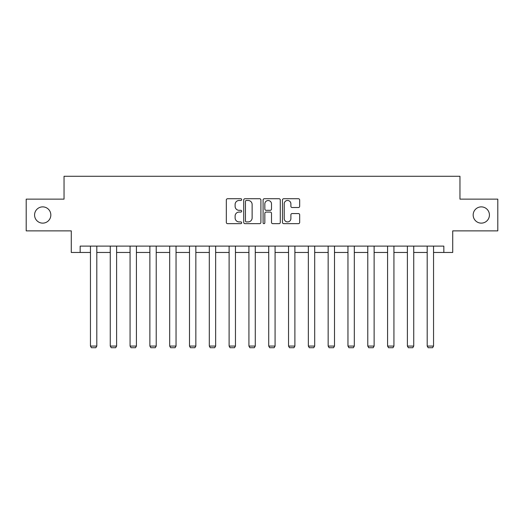<?xml version="1.0" encoding="UTF-8"?>
<svg xmlns="http://www.w3.org/2000/svg" width="524" height="524" viewBox="0 0 524 524"><rect width="100%" height="100%" fill="white"/><g stroke="black" fill="none" stroke-linecap="round" stroke-linejoin="round"><path stroke-width="0.79" d="M241.682 199.605A0.871 0.871 0 0 0 240.811 198.734L227.567 198.734A1.244 1.244 0 0 0 226.322 199.978L226.322 222.412A1.244 1.244 0 0 0 227.567 223.656L240.811 223.656A0.871 0.871 0 0 0 241.682 222.785A0.871 0.871 0 0 0 240.811 221.914L239.095 221.914A3.989 3.989 0 0 1 235.112 217.925L235.112 216.058A3.989 3.989 0 0 1 239.095 212.069L240.811 212.069A0.871 0.871 0 0 0 241.682 211.198A0.871 0.871 0 0 0 240.811 210.321L239.095 210.321A3.989 3.989 0 0 1 235.112 206.332L235.112 204.465A3.989 3.989 0 0 1 239.095 200.476L240.811 200.476A0.871 0.871 0 0 0 241.682 199.605M473.165 215.004A8.129 8.129 0 0 0 481.294 223.132A8.129 8.129 0 0 0 489.423 215.004A8.129 8.129 0 0 0 481.294 206.875A8.129 8.129 0 0 0 473.165 215.004M34.577 215.004A8.129 8.129 0 0 0 42.706 223.132A8.129 8.129 0 0 0 50.835 215.004A8.129 8.129 0 0 0 42.706 206.875A8.129 8.129 0 0 0 34.577 215.004M298.425 207.517A1.244 1.244 0 0 0 299.669 206.273L299.669 199.978A1.244 1.244 0 0 0 298.425 198.734L283.72 198.734A1.244 1.244 0 0 0 282.469 199.978L282.469 222.412A1.244 1.244 0 0 0 283.72 223.656L298.425 223.656A1.244 1.244 0 0 0 299.669 222.412L299.669 214.807A1.244 1.244 0 0 0 298.425 213.563L292.13 213.563A1.244 1.244 0 0 0 290.886 214.807L290.886 218.58A3.334 3.334 0 0 1 287.552 221.914A3.334 3.334 0 0 1 284.218 218.58L284.218 203.81A3.334 3.334 0 0 1 287.552 200.476A3.334 3.334 0 0 1 290.886 203.81L290.886 206.273A1.244 1.244 0 0 0 292.13 207.517L298.425 207.517M80.165 252.463L80.165 246.116L443.835 246.116L443.835 252.463L452.723 252.463L452.723 230.874L497.8 230.874L497.8 199.133L459.961 199.133L459.961 176.274L64.039 176.274L64.039 199.133L26.2 199.133L26.2 230.874L71.277 230.874L71.277 252.463L90.449 252.463M260.906 199.978A1.244 1.244 0 0 0 259.662 198.734L244.957 198.734A1.244 1.244 0 0 0 243.712 199.978L243.712 222.412A1.244 1.244 0 0 0 244.957 223.656L259.662 223.656A1.244 1.244 0 0 0 260.906 222.412L260.906 199.978M264.338 198.734L279.043 198.734A1.244 1.244 0 0 1 280.288 199.978L280.288 222.412A1.244 1.244 0 0 1 279.043 223.656L272.749 223.656A1.244 1.244 0 0 1 271.504 222.412L271.504 213.314A1.244 1.244 0 0 0 270.26 212.069L266.081 212.069A1.244 1.244 0 0 0 264.836 213.314L264.836 222.785A0.871 0.871 0 0 1 263.965 223.656A0.871 0.871 0 0 1 263.094 222.785L263.094 199.978A1.244 1.244 0 0 1 264.338 198.734M96.802 252.463L110.263 252.463M116.61 252.463L130.07 252.463M136.417 252.463L149.877 252.463M156.224 252.463L169.684 252.463M176.038 252.463L189.498 252.463M195.845 252.463L209.305 252.463M215.652 252.463L229.112 252.463M235.459 252.463L248.92 252.463M255.273 252.463L268.727 252.463M275.08 252.463L288.541 252.463M294.888 252.463L308.348 252.463M314.695 252.463L328.155 252.463M334.502 252.463L347.962 252.463M354.316 252.463L367.776 252.463M374.123 252.463L387.583 252.463M393.93 252.463L407.39 252.463M413.737 252.463L427.198 252.463M433.551 252.463L443.835 252.463M246.326 200.476A0.871 0.871 0 0 0 245.455 201.347L245.455 221.043A0.871 0.871 0 0 0 246.326 221.914L248.134 221.914A3.989 3.989 0 0 0 252.123 217.925L252.123 204.465A3.989 3.989 0 0 0 248.134 200.476L246.326 200.476M271.504 203.875A3.334 3.334 0 0 0 268.17 200.541A3.334 3.334 0 0 0 264.836 203.875L264.836 209.076A1.244 1.244 0 0 0 266.081 210.321L270.26 210.321A1.244 1.244 0 0 0 271.504 209.076L271.504 203.875M96.802 246.116L96.802 346.076L90.449 346.076L90.449 246.116M96.802 346.076L95.846 347.726L91.405 347.726L90.449 346.076M116.61 246.116L116.61 346.076L110.263 346.076L110.263 246.116M116.61 346.076L115.66 347.726L111.212 347.726L110.263 346.076M136.417 246.116L136.417 346.076L130.07 346.076L130.07 246.116M136.417 346.076L135.467 347.726L131.02 347.726L130.07 346.076M156.224 246.116L156.224 346.076L149.877 346.076L149.877 246.116M156.224 346.076L155.274 347.726L150.827 347.726L149.877 346.076M176.038 246.116L176.038 346.076L169.684 346.076L169.684 246.116M176.038 346.076L175.082 347.726L170.641 347.726L169.684 346.076M195.845 246.116L195.845 346.076L189.498 346.076L189.498 246.116M195.845 346.076L194.889 347.726L190.448 347.726L189.498 346.076M215.652 246.116L215.652 346.076L209.305 346.076L209.305 246.116M215.652 346.076L214.702 347.726L210.255 347.726L209.305 346.076M235.459 246.116L235.459 346.076L229.112 346.076L229.112 246.116M235.459 346.076L234.51 347.726L230.062 347.726L229.112 346.076M255.273 246.116L255.273 346.076L248.92 346.076L248.92 246.116M255.273 346.076L254.317 347.726L249.876 347.726L248.92 346.076M275.08 246.116L275.08 346.076L268.727 346.076L268.727 246.116M275.08 346.076L274.124 347.726L269.683 347.726L268.727 346.076M294.888 246.116L294.888 346.076L288.541 346.076L288.541 246.116M294.888 346.076L293.938 347.726L289.49 347.726L288.541 346.076M314.695 246.116L314.695 346.076L308.348 346.076L308.348 246.116M314.695 346.076L313.745 347.726L309.298 347.726L308.348 346.076M334.502 246.116L334.502 346.076L328.155 346.076L328.155 246.116M334.502 346.076L333.552 347.726L329.111 347.726L328.155 346.076M354.316 246.116L354.316 346.076L347.962 346.076L347.962 246.116M354.316 346.076L353.359 347.726L348.919 347.726L347.962 346.076M374.123 246.116L374.123 346.076L367.776 346.076L367.776 246.116M374.123 346.076L373.173 347.726L368.726 347.726L367.776 346.076M393.93 246.116L393.93 346.076L387.583 346.076L387.583 246.116M393.93 346.076L392.98 347.726L388.533 347.726L387.583 346.076M413.737 246.116L413.737 346.076L407.39 346.076L407.39 246.116M413.737 346.076L412.788 347.726L408.34 347.726L407.39 346.076M433.551 246.116L433.551 346.076L427.198 346.076L427.198 246.116M433.551 346.076L432.595 347.726L428.154 347.726L427.198 346.076"/></g></svg>
